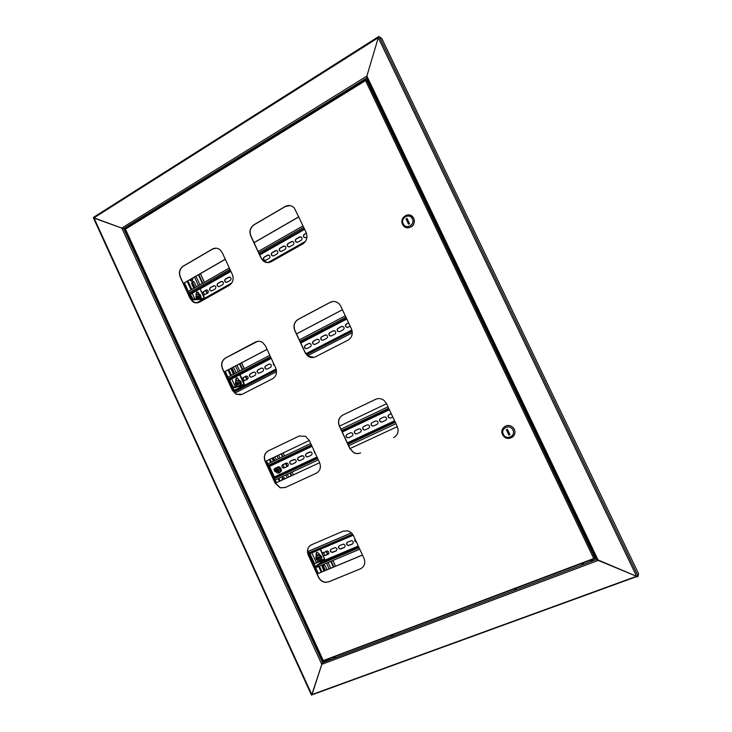 <?xml version="1.0" encoding="UTF-8"?>
<svg xmlns="http://www.w3.org/2000/svg" width="732" height="732" viewBox="0 0 732 732"><rect width="100%" height="100%" fill="white"/><g stroke="black" fill="none" stroke-linecap="round" stroke-linejoin="round"><path stroke-width="1.1" d="M125.291 229.025L121.796 228.082L123.617 228.567L366.778 77.949L366.888 76.073L366.769 77.94L596.745 559.394L322.611 662.616L321.778 664.354L322.611 662.616L123.617 228.567L125.209 228.613L365.597 79.815M324.843 660.365L322.611 662.616L324.843 660.365M636.84 576.523L311.942 694.86L321.778 664.354L121.796 228.082L366.888 76.073L598.254 560.41L596.736 559.413L366.769 77.94M378.645 36.618L378.279 37.725L93.943 217.852L311.814 694.613L311.466 695.089L93.421 217.916L121.796 228.082L93.943 217.852L93.669 217.221M636.602 576.304L378.279 37.725L366.888 76.073L378.279 37.725L379.396 36.829L638.048 576.084L636.547 576.304L598.254 560.41L321.778 664.354L311.814 694.613L636.547 576.304L596.736 559.413L322.592 662.643M637.965 575.91L637.746 576.853L636.593 576.34M381.83 38.54L379.405 36.829L638.048 576.084L638.597 573.769L381.83 38.54M595.994 557.839L595.153 558.15M129.418 225.868L127.798 226.545M356.493 85.415L354.462 86.678M355.615 85.726L354.572 86.156L355.615 85.726M187.227 190.192L185.47 191.272M185.535 190.768L186.834 190.201M135.823 222.006L134.148 223.04M135.329 222.098L134.212 222.537L135.329 222.098M296.826 122.345L294.895 123.543M296.057 122.592L294.987 123.031L296.057 122.592M364.179 80.657L362.13 81.929M362.239 81.417L363.749 80.621M187.172 281.298L191.116 289.863M228.018 369.935L230.699 375.736M269.312 459.54L270.684 462.514M277.245 476.752L277.465 477.218M278.096 478.6L279.377 481.372M318.594 566.458L321.229 572.186M333.792 566.952L331.138 561.197M330.489 559.797L330.141 559.038M327.954 554.307L326.472 551.105M291.647 475.681L290.357 472.89M289.716 471.499L289.488 471.005M287.374 466.421L285.883 463.2M282.891 456.722L281.509 453.73M247.196 379.405L245.742 376.275M242.621 369.504L239.931 363.676M207.43 293.294L206.021 290.247M202.764 283.202L198.793 274.592M333.371 567.135L330.718 561.371M330.068 559.971L329.72 559.221M327.533 554.481L326.051 551.278M291.235 475.873L289.945 473.082M289.305 471.692L289.076 471.198M286.962 466.613L285.48 463.402M282.488 456.914L281.106 453.922M246.794 379.615L245.348 376.477M242.219 369.715L239.529 363.886M207.037 293.523L205.628 290.467M202.38 283.421L198.399 274.82M592.032 560.2L590.724 561.005L593.057 560.108L592.032 560.2M335.128 657.043L333.691 657.931L335.128 657.043M516.115 588.821L514.779 589.644L516.115 588.821M583.367 563.466L582.059 564.271L583.367 563.466M392.837 635.284L391.437 636.154L392.837 635.284M326.71 660.648L328.714 659.633M596.04 557.921L595.107 558.269M233.728 374.153L231.211 368.26M324.432 570.85L322.583 566.861L322.867 564.921M282.497 479.927L282.945 477.584M273.795 461.041L272.423 458.058M194.081 288.17L192.168 284.025L193.275 281.5M191.555 280.951L190.128 279.587M236.216 372.853L233.407 367.107M230.873 368.443L233.426 374.317M327.048 569.761L325.246 565.845L323.681 564.729C322.373 564.903 321.915 565.68 322.3 567.08L324.102 570.987M285.059 478.737L283.851 477.566C282.323 477.502 281.738 478.28 282.113 479.908L282.186 480.073M281.857 476.852L282.827 476.395M276.339 459.833L274.967 456.85M272.103 458.205L273.484 461.187M196.515 286.779L193.916 281.747C192.205 281.308 191.5 282.067 191.802 284.034L193.788 288.335M189.835 279.761L190.549 280.722C192.26 281.161 192.964 280.393 192.662 278.425L192.553 278.197M325.438 570.429L322.894 564.903M322.153 563.301L321.824 562.606M283.485 479.469L282.708 477.776M281.573 475.306L281.344 474.803M274.775 460.574L273.402 457.592M234.688 373.649L232.007 367.839M195.023 287.63L192.425 281.994M191.894 280.85L191.061 279.048M199.497 294.612L198.097 292.196L196.634 292.132L195.993 294.484L196.386 295.335M196.634 295.06L197.439 291.958M194.877 299.004L192.214 293.23L200.028 288.783L204.74 298.226M200.028 288.783L204.329 298.436L191.976 299.168M202.92 299.251L192.296 299.864M230.644 270.822L189.579 293.98M198.756 294.365L199.287 294.154M202.361 293.047L203.157 291.867L206.817 289.909M203.88 295.197L203.286 295.042M211.347 290.961L210.587 290.714C209.544 289.634 209.562 288.6 210.633 287.621L214.33 285.654M288.92 246.968L288.015 246.538C287.164 245.403 287.273 244.397 288.335 243.509L292.498 241.377M296.972 242.393L296.067 241.944C295.234 240.81 295.353 239.803 296.414 238.925L300.632 236.784M305.088 237.79L304.164 237.314C303.359 236.171 303.487 235.173 304.549 234.313L306.47 233.215M218.868 286.706L218.09 286.432C217.065 285.352 217.093 284.318 218.163 283.348L221.906 281.363M226.435 282.406L225.648 282.122C224.642 281.033 224.669 280.008 225.749 279.048L229.528 277.044M233.133 277.684L232.712 275.442M265.075 260.491L264.215 260.125C263.3 259 263.383 257.984 264.453 257.069L268.461 254.992M280.914 251.506L280.027 251.094C279.157 249.969 279.249 248.962 280.319 248.066L284.428 245.952M272.972 256.017L272.094 255.624C271.197 254.507 271.288 253.492 272.359 252.586L276.412 250.481M198.573 294.346L199.287 294.145M202.215 292.718L206.058 290.092L207.559 290.165C208.602 291.245 208.593 292.269 207.513 293.248L203.34 295.17M211.859 290.796L210.349 290.723C209.306 289.643 209.325 288.609 210.395 287.63L213.561 285.837L215.089 285.919C216.123 286.999 216.096 288.033 215.025 289.003L211.859 290.796M289.652 246.766L287.804 246.528C286.953 245.394 287.063 244.387 288.124 243.5L291.519 241.569L293.395 241.825C294.237 242.96 294.118 243.966 293.056 244.845L289.652 246.766M297.741 242.191L295.856 241.926C295.023 240.791 295.142 239.785 296.204 238.916L299.626 236.967L301.538 237.25C302.353 238.385 302.225 239.391 301.163 240.252L297.741 242.191M306.992 236.958L305.885 237.58L303.963 237.296C303.158 236.162 303.286 235.155 304.347 234.295L306.433 233.105M219.399 286.523L217.852 286.441C216.828 285.352 216.855 284.327 217.926 283.357L221.11 281.546L222.674 281.646C223.69 282.735 223.663 283.76 222.583 284.721L219.399 286.523M226.984 282.232L225.41 282.131C224.404 281.042 224.431 280.008 225.511 279.048L228.723 277.227L230.315 277.337C231.312 278.435 231.275 279.459 230.196 280.411L226.984 282.232M233.142 277.867L232.63 275.186M265.743 260.299L263.996 260.116C263.081 259 263.163 257.984 264.234 257.069L267.555 255.175L269.321 255.377C270.227 256.493 270.135 257.508 269.065 258.414L265.743 260.299M281.628 251.305L279.816 251.085C278.938 249.96 279.038 248.953 280.109 248.057L283.476 246.135L285.315 246.373C286.175 247.508 286.066 248.514 285.004 249.402L281.628 251.305M273.658 255.816L271.883 255.624C270.986 254.498 271.069 253.482 272.139 252.577L275.488 250.673L277.291 250.884C278.169 252.018 278.078 253.025 277.007 253.922L273.658 255.816M190.073 293.953L193.175 299.104M303.066 225.859L258.158 251.533M229.345 268.003L188.399 291.418M198.528 296.716L198.18 297.412L196.624 297.018L197.173 298.61L198.262 297.65L197.384 297.823M200.641 298.683L199.351 294.722C197.869 294.127 196.743 294.593 195.993 296.112L196.24 298.93L195.966 296.076C196.826 294.41 198.079 293.962 199.717 294.731C198.107 293.944 196.871 294.383 196.002 296.057M201.428 298.638L200.284 294.703L198.491 294.337M198.427 296.771L197.494 296.753L198.262 295.801L198.848 296.103L198.436 296.908L199.397 297.695L199.141 298.345L199.241 297.631M197.768 298.848L198.326 297.97L199.141 298.345M196.624 297.018L196.881 296.378L197.494 296.753M197.86 296.606L198.546 296.68M198.262 295.801L198.692 296.378M197.237 297.402L198.592 297.933M198.162 297.906L199.04 297.869M198.152 296.762L197.951 297.293M278.078 469.514L277.812 470.127L276.339 469.935L277.144 470.813L276.897 471.545L277.895 470.374L277.144 470.813M238.321 382.607L237.79 383.321L236.271 383.028L236.912 383.449L236.829 384.629L237.873 383.559L237.058 383.87M239.675 385.636L240.38 384.648L239.035 380.759C237.525 380.128 236.381 380.548 235.594 382.031L236.93 385.91L237.571 386.157M240.526 385.425L241.103 384.538C241.615 382.79 241.13 381.436 239.629 380.466L237.616 380.347M236.271 383.028L237.955 381.866L238.815 383.669M236.829 384.629L238.833 384.428M237.644 384.19L238.467 383.879L236.912 383.449M237.543 382.671L238.257 382.616L237.955 381.866M238.669 383.806L238.019 384.053M237.781 382.653L237.552 383.193M278.508 469.459L278.059 468.837L276.339 469.935M276.971 472.753C278.508 473.439 279.679 473.064 280.484 471.618L279.139 467.711C277.602 467.025 276.431 467.409 275.625 468.855L276.971 472.753M279.176 472.927L281.161 471.399C281.719 469.413 281.07 467.986 279.221 467.108L277.117 467.345M278.059 468.837L278.773 470.594M276.897 471.545L278.947 471.408M277.648 469.642L278.297 469.441M276.998 470.392L278.489 470.713M318.338 557.427L316.828 557.757L317.505 558.251L317.386 559.376L318.347 558.095L317.651 558.681M319.097 557.262L318.585 556.723L318.173 557.537L317.102 557.144L316.828 557.757M317.423 560.52C318.987 561.252 320.195 560.913 321.019 559.504L319.664 555.57C318.091 554.838 316.892 555.176 316.068 556.585L317.423 560.52M320.186 560.502L321.65 559.166C322.217 556.842 321.339 555.341 319.015 554.682L316.773 555.679M318.585 556.723L319.417 558.553M317.386 559.376L319.481 559.312M318.255 559.038L319.115 558.415M318.173 557.537L318.759 557.18M317.505 558.251L318.255 557.848L318.951 558.452M318.237 558.333L318.74 558.635M319.134 558.424L318.649 558.928M239.154 380.576L237.534 377.968L236.207 377.959L235.539 380.274L235.997 381.262M236.253 380.997L235.887 380.201L236.72 377.813M236.381 389.342L233.819 390.01M235.292 386.716L231.696 378.902L240.032 374.665L244.332 383.989L244.296 385.261L232.932 388.07M239.684 374.738L244.04 384.538L232.602 387.374M319.5 554.774L318.832 553.319L316.608 552.321L315.895 554.572L316.471 555.826M316.736 555.561L316.489 552.376M311.896 552.944L320.561 549.174L311.896 552.944L316.279 562.441L314.229 564.573M320.561 549.174L325.072 560.145L315.51 567.355M320.268 549.375L324.715 559.486L315.181 566.641M271.023 357.884L229.034 379.624M237.937 380.32L238.623 379.99M241.999 378.938L242.814 377.794L246.263 376.028M243.847 381.116L242.96 380.969M251.506 377.163L250.582 376.998C249.356 375.928 249.319 374.866 250.472 373.823L253.949 372.048M331.01 336.025L329.812 335.668C328.805 334.524 328.869 333.481 330.022 332.557L333.883 330.617M339.273 331.752L338.038 331.367C337.068 330.214 337.15 329.18 338.285 328.265L342.192 326.307M347.59 327.442L346.337 327.03C345.385 325.877 345.477 324.843 346.62 323.947L348.624 322.904M259.21 373.174L258.259 373C257.051 371.92 257.024 370.859 258.176 369.825L261.69 368.031M266.97 369.157L265.99 368.974C264.801 367.876 264.783 366.823 265.936 365.799L269.486 363.987M274.39 365.122L273.777 364.911L273.109 362.367M306.571 348.67L305.454 348.386C304.375 347.261 304.411 346.209 305.564 345.248L309.297 343.354M322.812 340.27L321.632 339.941C320.607 338.797 320.662 337.754 321.805 336.821L325.63 334.89M314.659 344.488L313.516 344.177C312.463 343.043 312.509 342 313.653 341.048L317.432 339.136M237.799 380.329L238.87 379.972M241.871 378.654L245.806 376.175L247.16 376.193C248.395 377.264 248.432 378.325 247.279 379.368L243.015 381.134M251.726 377.062L250.362 377.053C249.127 375.974 249.09 374.921 250.243 373.869L253.482 372.195L254.873 372.222C256.09 373.302 256.118 374.354 254.965 375.388L251.726 377.062M331.376 335.887L329.62 335.704C328.613 334.551 328.686 333.518 329.83 332.593L333.307 330.782L335.091 330.992C336.07 332.145 335.997 333.179 334.853 334.094L331.376 335.887M339.657 331.605L337.855 331.404C336.876 330.242 336.958 329.208 338.102 328.293L341.606 326.481L343.436 326.71C344.388 327.872 344.296 328.897 343.152 329.793L339.657 331.605M350.161 326.179L347.993 327.296L346.145 327.067C345.202 325.905 345.294 324.871 346.437 323.974L348.597 322.849M259.439 373.082L258.039 373.046C256.831 371.966 256.804 370.904 257.957 369.87L261.223 368.178L262.642 368.223C263.84 369.312 263.859 370.365 262.706 371.389L259.439 373.082M267.207 369.056L265.78 369.02C264.581 367.931 264.563 366.869 265.716 365.844L269.001 364.143L270.465 364.197C271.645 365.295 271.654 366.348 270.501 367.363L267.207 369.056M274.409 365.177L273.567 364.957L273.036 362.212M306.882 348.551L305.253 348.423C304.173 347.297 304.21 346.245 305.363 345.284L308.767 343.518L310.423 343.656C311.484 344.79 311.439 345.833 310.295 346.785L306.882 348.551M323.151 340.142L321.44 339.977C320.406 338.834 320.47 337.791 321.613 336.848L325.063 335.064L326.811 335.238C327.817 336.391 327.753 337.425 326.609 338.358L323.151 340.142M314.989 344.36L313.323 344.214C312.262 343.079 312.308 342.036 313.461 341.085L316.883 339.3L318.585 339.465C319.628 340.609 319.564 341.652 318.42 342.585L314.989 344.36M229.491 379.524L233.288 387.21M234.505 389.836L234.816 390.641M345.312 315.849L299.333 339.877M269.824 355.295L227.917 377.19M311.832 445.87L268.9 466.174M274.18 477.63L317.24 457.518L274.18 477.63M275.113 468.279L276.641 467.556L275.113 468.279C273.869 469.459 274.006 470.548 275.534 471.554L275.799 471.609M277.19 467.3L278.252 466.796M284.327 467.858L283.284 467.894C281.774 466.879 281.637 465.79 282.891 464.619L286.056 463.118M292.169 464.18L291.089 464.207C289.598 463.182 289.469 462.084 290.723 460.922L293.916 459.422M373.659 425.933L372.158 425.823C370.904 424.67 370.895 423.59 372.149 422.574L375.635 420.937M382.131 421.952L380.576 421.824C379.359 420.662 379.368 419.582 380.622 418.585L384.126 416.929M389.15 414.568L391.199 413.598L389.15 414.568C387.905 415.547 387.868 416.618 389.058 417.789L390.668 417.954M300.056 460.474L298.949 460.492C297.467 459.458 297.357 458.36 298.61 457.207L301.831 455.697M308.007 456.741L306.864 456.759C305.4 455.707 305.299 454.609 306.552 453.474L309.801 451.937M315.181 453.081L313.891 450.299M348.606 437.69L347.243 437.645C345.897 436.528 345.852 435.43 347.114 434.369L350.509 432.768M365.25 429.876L363.795 429.794C362.505 428.65 362.496 427.57 363.749 426.527L367.199 424.908M356.896 433.802L355.487 433.728C354.169 432.603 354.142 431.514 355.404 430.462L358.826 428.851M275.863 471.719L275.323 471.655C273.795 470.649 273.658 469.56 274.903 468.379M277.236 467.281L279.258 466.778L280.347 467.766M284.172 467.931L283.083 467.986C281.564 466.979 281.436 465.881 282.68 464.71L287.09 463.109C288.591 464.134 288.71 465.223 287.466 466.385L284.172 467.931M292.013 464.244L290.888 464.298C289.387 463.274 289.268 462.185 290.522 461.023L294.987 459.412C296.469 460.455 296.579 461.544 295.325 462.688L292.013 464.244M373.54 425.987L371.984 425.905C370.731 424.752 370.731 423.663 371.984 422.648L375.543 420.973L377.145 421.074C378.371 422.236 378.353 423.316 377.108 424.313L373.54 425.987M382.022 422.007L380.411 421.897C379.185 420.735 379.203 419.656 380.448 418.658L384.035 416.975L385.691 417.103C386.88 418.274 386.853 419.345 385.608 420.324L382.022 422.007M392.782 416.956L390.559 417.999L388.893 417.871C387.713 416.7 387.74 415.62 388.985 414.641M299.91 460.538L298.748 460.584C297.265 459.55 297.155 458.452 298.409 457.299L302.938 455.697C304.402 456.741 304.503 457.839 303.249 458.973L299.91 460.538M307.861 456.814L306.662 456.85C305.198 455.798 305.098 454.7 306.351 453.556L310.944 451.946C312.39 453.017 312.482 454.105 311.228 455.231L307.861 456.814M315.236 453.19L314.632 453.081L313.845 450.189M348.478 437.754L347.06 437.727C345.714 436.611 345.669 435.513 346.931 434.451L350.418 432.804L351.863 432.85C353.19 433.975 353.217 435.064 351.964 436.116L348.478 437.754M365.131 429.94L363.621 429.876C362.331 428.732 362.313 427.644 363.575 426.61L367.107 424.944L368.654 425.027C369.916 426.18 369.916 427.259 368.663 428.275L365.131 429.94M356.768 433.856L355.313 433.811C353.995 432.685 353.968 431.596 355.221 430.544L358.735 428.888L360.226 428.952C361.517 430.087 361.535 431.175 360.281 432.209L356.768 433.856M269.33 465.982L274.601 477.429M275.241 479.927L318.329 459.861M348.661 445.733L395.948 423.709M388.024 406.836L340.947 429.181M310.743 443.51L267.839 463.868M328.458 554.078L324.889 555.606L323.471 555.487M322.519 553.429L323.013 552.587M336.51 550.665L332.163 552.321C330.498 551.672 330.123 550.629 331.02 549.192M344.626 547.234L340.215 548.899C338.559 548.241 338.184 547.197 339.09 545.77M352.797 543.775L348.322 545.459C346.675 544.791 346.309 543.739 347.206 542.321M356.411 541.982L355.112 539.173M316.608 555.286L319.298 554.344M322.437 553.246L327.305 550.958C329.171 551.846 329.427 552.962 328.064 554.316L323.608 555.771M332.721 552.349L331.98 552.459C330.114 551.571 329.858 550.446 331.212 549.091L335.384 547.545C337.232 548.442 337.479 549.567 336.116 550.912L332.904 552.212M340.801 548.936L340.032 549.037C338.175 548.14 337.928 547.014 339.291 545.66L343.509 544.105C345.358 545.029 345.596 546.154 344.223 547.49L340.984 548.799M348.944 545.496L348.139 545.596C346.291 544.681 346.053 543.556 347.425 542.211L351.699 540.646C353.529 541.579 353.757 542.714 352.385 544.041L349.118 545.358M356.493 542.147L356.301 542.128C354.755 541.524 354.352 540.518 355.084 539.109M353.254 535.229L309.984 553.676L314.806 564.152M315.666 567.684L359.76 549.201M351.479 532.933L308.19 551.452M351.433 532.896L308.163 551.406M267.089 349.393L225.246 371.399L235.173 392.938M342.457 309.764L296.552 333.911M266.466 460.895L276.522 482.699L319.637 462.688L276.367 482.781L266.311 460.959L309.334 440.472L266.311 460.959M349.988 448.588L397.311 426.619L349.997 448.597M386.56 403.716L339.52 426.115L386.56 403.707M308.163 551.388L318.301 573.403L362.459 555.021M225.31 259.302L184.455 282.863L193.211 301.858M298.848 216.882L254.05 242.722M267.07 349.347L225.072 371.435L235.018 393.02L276.54 371.691M307.614 355.734L352.302 332.776M342.439 309.728L296.524 333.865M351.424 532.887L307.998 551.452L318.164 573.513L362.477 555.066M196.478 302.883L231.788 282.964M267.802 262.632L305.519 241.35M225.264 259.22L184.281 282.863L192.946 301.685M298.812 216.8L254.013 242.64M593.194 559.147L590.175 560.282M592.856 558.864L590.102 559.907M328.146 659.12L325.722 660.035M327.817 658.873L325.603 659.706M360.519 568.791C364.536 566.586 365.698 563.1 363.987 558.315L353.547 535.797C352.284 533.253 350.363 531.615 347.773 530.874L343.098 531.194L311.539 544.773C307.678 546.969 306.589 550.409 308.263 555.085L318.447 577.191C319.994 580.247 322.355 581.977 325.53 582.361L328.65 581.876L360.519 568.791L328.787 581.766L325.667 582.242C322.501 581.858 320.14 580.137 318.585 577.081L308.41 554.984C306.873 551.004 307.568 547.783 310.496 545.331M316.251 473.247C320.177 470.896 321.284 467.345 319.591 462.587L309.27 440.335L305.372 436.235L299.04 436.089L268.251 450.875C264.481 453.227 263.438 456.722 265.094 461.361L275.168 483.221L280.164 487.805L285.16 487.567L316.398 473.174L285.315 487.485L280.319 487.722L275.323 483.147L265.258 461.297C263.593 456.649 264.645 453.154 268.406 450.802L299.507 435.879M393.615 437.635C397.815 435.137 399.032 431.432 397.266 426.518L386.487 403.561L383.998 400.377C381.326 398.409 378.545 398.052 375.644 399.297L342.75 415.09C338.733 417.588 337.58 421.229 339.309 426.024L349.814 448.56L353.638 452.641C355.917 453.794 358.168 453.886 360.4 452.925L360.537 452.861C358.296 453.822 356.045 453.721 353.776 452.577L349.942 448.496L339.447 425.969C337.727 421.175 338.87 417.533 342.887 415.035L376.248 399.041M197.036 302.883L192.992 301.712L190.229 298.391L180.392 277.025C178.754 272.45 179.724 268.845 183.293 266.201L212.573 249.081L216.068 248.175M267.766 262.632L263.127 260.711L261.205 258.076L250.948 236.061C249.255 231.339 250.317 227.579 254.132 224.779L285.379 206.497L289.982 205.573M240.965 394.777L236.18 394.164L232.538 390.257L222.592 368.644C220.936 364.042 221.952 360.483 225.612 357.985L257.655 341.332M313.909 357.372L307.934 355.981L305.317 352.733L294.941 330.471C293.23 325.713 294.337 322.007 298.253 319.362L330.306 302.316L333.087 301.474M232.309 274.399L222.217 252.632L220.094 249.822C217.633 247.919 215.062 247.663 212.39 249.072L183.101 266.201C179.532 268.845 178.562 272.45 180.2 277.025L190.046 298.409L192.809 301.73C195.069 303.158 197.347 303.277 199.644 302.078L229.226 285.407C232.95 282.744 233.975 279.075 232.309 274.399M306.15 232.437L294.356 208.053C291.638 205.299 288.591 204.777 285.215 206.479L253.958 224.761C250.143 227.56 249.081 231.321 250.774 236.052L261.04 258.067L262.962 260.711C265.533 262.852 268.278 263.191 271.206 261.727L302.783 243.93C306.763 241.103 307.888 237.278 306.15 232.437M275.699 367.958L265.496 345.952L262.697 342.576C260.317 341.039 257.911 340.856 255.468 342.045L225.438 358.021C221.769 360.519 220.762 364.079 222.409 368.681L232.364 390.302L236.006 394.209L242.164 394.301L272.496 378.792C276.312 376.285 277.382 372.67 275.699 367.958M351.442 328.915L340.792 306.214L339.081 303.78C336.354 301.31 333.38 300.825 330.169 302.325L298.098 319.381C294.182 322.025 293.075 325.731 294.786 330.489L305.171 352.769L307.779 356.017C310.286 357.756 312.875 358.012 315.547 356.777L347.929 340.215C352.019 337.553 353.19 333.783 351.442 328.915M365.899 79.632L365.533 80.621L366.476 79.797L368.086 80.685M594.055 558.827L323.306 660.904M323.361 660.804L323.91 660.346M595.482 557.327L594.649 558.571M323.407 660.538L324.02 660.31M595.601 557.015L595.043 558.406L593.734 558.534L594.814 558.992M512.729 436.931C514.989 434.817 515.52 432.273 514.322 429.309L513.718 428.284C510.936 425.146 507.825 424.633 504.385 426.747M502.536 434.552L503.387 435.906C507.807 441.927 517.725 436.025 514.212 429.4L513.608 428.376C509.362 421.897 498.931 427.772 502.536 434.552M503.36 434.277C506.077 440.6 516.115 436.208 512.922 430.059C510.167 423.718 500.166 428.165 503.36 434.277M509.948 434.634L507.377 429.245L506.315 429.711L508.886 435.101L509.948 434.634M506.974 429.419L509.856 434.451M509.454 434.625L508.886 435.101M407.267 227.826C412.976 227.359 415.163 224.193 413.809 218.346L409.38 214.943M402.591 224.376L402.939 225.026C406.727 231.733 417.258 225.191 413.644 218.319L413.388 217.834C409.673 210.889 398.931 217.459 402.591 224.376M403.24 223.782C405.894 229.967 415.41 224.788 412.299 218.813C409.609 212.609 400.139 217.852 403.24 223.782M409.517 223.653L407.019 218.401L406.013 218.95L408.511 224.202L409.517 223.653M407.248 218.886L409.133 223.864M406.864 219.097L406.013 218.95M200.339 273.704L204.32 282.314M241.514 362.843L244.204 368.681M283.138 452.952L284.519 455.954M291.135 470.273L291.345 470.74M291.986 472.131L293.276 474.922M331.816 558.36L332.154 559.092M332.804 560.502L335.466 566.257M187.895 280.878L191.839 289.451M228.759 369.55L231.431 375.351M270.071 459.174L271.444 462.157M274.509 468.809L275.534 471.024M277.794 475.937L278.224 476.861M278.855 478.243L280.136 481.025M319.372 566.129L322.007 571.857M329.153 568.883L326.499 563.137M325.859 561.737L325.374 560.703M287.118 477.786L285.828 474.995M285.196 473.613L284.757 472.671M278.389 458.863L277.007 455.871M238.22 371.81L235.53 365.991M198.464 285.663L194.502 277.071M195.966 276.22L199.937 284.821M203.185 291.858L204.585 294.905M237.031 365.195L239.721 371.023M242.841 377.776L244.287 380.915M278.544 455.139L279.926 458.131M282.909 464.61L284.4 467.821M286.523 472.424L286.734 472.89M287.374 474.281L288.664 477.063M323.434 552.395L324.907 555.597M327.103 560.346L327.442 561.078M328.082 562.478L330.736 568.224M204.283 298.015L203.377 298.528M304.274 228.43L259.338 254.059M230.498 270.501L189.533 293.871M304.421 228.759L259.485 254.379M190.53 294.392L192.287 293.386M200.394 288.765L230.909 271.38M259.75 254.946L304.695 229.336M303.725 227.268L258.808 252.915M229.976 269.376L189.021 292.763M200.861 298.674L199.717 294.731L200.284 294.703M235.585 382.012L235.384 383.403M235.64 384.456L237.452 386.185M239.995 385.563L240.572 384.675C241.093 382.918 240.599 381.555 239.099 380.594C237.552 380 236.39 380.448 235.603 381.958M277.602 473.064C275.708 472.213 275.04 470.786 275.598 468.782C275.086 470.804 275.754 472.213 277.602 473.064L280.676 471.628C281.234 469.642 280.585 468.215 278.736 467.327L275.616 468.754M316.764 559.998L318.74 560.959C316.37 560.346 315.474 558.864 316.032 556.503L316.16 559.147M318.74 560.959L321.202 559.495C321.769 557.162 320.89 555.67 318.576 555.012L316.05 556.466M244.296 385.261L236.271 389.397M243.994 384.071L242.118 385.041M324.669 558.9L316.279 562.441M324.697 559.504L316.297 563.045M346.483 318.347L300.468 342.329M270.95 357.71L229.006 379.569M346.565 318.521L300.55 342.494M276.211 369.331L234.24 390.934L276.202 369.312M306.013 353.959L351.964 330.306L306.031 353.977M351.872 330.013L305.857 353.712M276.12 369.029L234.734 390.339M229.93 379.926L231.733 378.984M240.032 374.665L271.27 358.396M300.797 343.024L346.812 319.051M234.606 391.73L276.412 370.227M306.58 354.709L352.174 331.257M345.98 317.276L299.983 341.277M270.474 356.676L228.54 378.554M389.159 409.252L342.054 431.551L389.168 409.27M311.832 445.852L268.9 466.165M347.554 443.354L394.813 421.284L347.572 443.391M394.585 420.799L347.334 442.887M317.02 457.052L274.601 476.871M269.751 466.348L312.052 446.337M342.283 432.045L389.397 409.755M274.61 478.554L317.679 458.461M347.993 444.315L395.271 422.254M388.701 408.282L341.606 430.599M311.393 444.91L268.47 465.241M353.099 534.955L309.215 553.676M323.626 561.252L358.543 546.566L323.663 561.215M323.059 561.682L358.616 546.731M358.296 546.045L325.154 559.989M319.326 564.482L359.101 547.783M352.568 534.159L308.831 552.843M593.734 558.534L365.533 80.621L125.447 229.143L323.288 660.584L593.734 558.534M595.043 558.406L366.476 79.797M329.537 658.727L329.382 658.892C327.433 660.264 326.088 660.831 325.337 660.584L325.301 660.493M329.318 659.093L325.557 660.749M329.208 658.718C327.241 660.063 325.914 660.612 325.237 660.346L328.577 658.956M328.558 658.965L325.301 660.191M126.755 227.615L129.381 225.996M126.737 227.634L129.683 225.804L126.837 227.442M127.405 227.222L128.1 226.783M93.55 217.303L378.453 36.692M335.549 566.22L332.886 560.465M332.246 559.056L331.889 558.306M293.358 474.885L292.068 472.094M291.428 470.703L291.199 470.2M284.602 455.917L283.22 452.916M244.287 368.635L241.597 362.798M204.393 282.268L200.422 273.658M321.385 572.122L318.749 566.394M279.533 481.299L278.252 478.527M277.62 477.145L277.391 476.651M274.857 471.161L274.244 469.825M270.84 462.441L269.468 459.467M230.845 375.662L228.174 369.861M191.262 289.781L187.319 281.216M237.113 386.048C235.567 385.105 235.054 383.742 235.576 381.985C236.71 380.356 237.882 379.899 239.099 380.594L239.629 380.466M279.221 467.108L275.598 468.782M319.015 554.682L316.032 556.503M318.996 558.443L318.383 559.038M324.715 559.486L316.325 563.018M274.646 477.392L317.231 457.5M317.249 457.546L274.198 477.657M358.625 546.749L322.968 561.746M365.634 79.761L125.053 228.668M322.995 661.042L124.962 229.171"/></g></svg>
